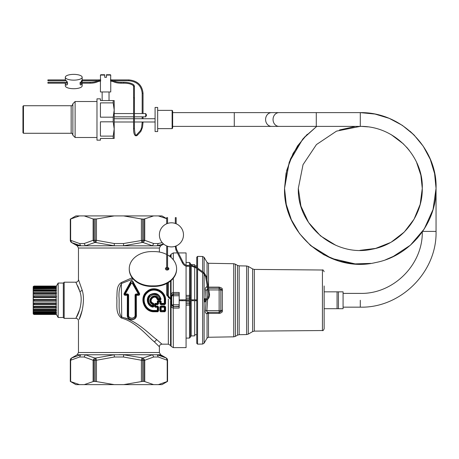 <?xml version="1.0" encoding="UTF-8"?>
<svg xmlns="http://www.w3.org/2000/svg" width="459" height="459" viewBox="0 0 459 459"><rect width="100%" height="100%" fill="white"/><g stroke="black" fill="none" stroke-linecap="round" stroke-linejoin="round"><path stroke-width="0.69" d="M172.131 110.378L172.647 110.894L172.647 128.107L172.131 128.623L172.131 110.378L157.667 110.378M157.667 131.555L157.667 107.452L155.085 107.452L155.085 131.555L157.667 131.555M155.085 129.828L155.079 109.173M360.298 112.616L360.298 126.386L316.285 126.386L316.285 112.616L360.298 112.616M338.432 291.838L338.432 308.706L343.08 308.706L343.08 291.838L324.146 291.838M338.432 308.706L337.055 308.706L337.055 291.838M324.146 325.316L324.146 314.558M324.146 285.98L324.146 328.81C323.406 330.417 322.838 330.991 322.436 330.532L254.349 331.123L254.349 269.422L322.436 270.012L322.436 330.532M219.775 288.344L220.739 289.336A1.721 1.721 0 0 0 219.127 288.218L208.484 288.218L219.127 288.218L219.098 287.116C221.347 287.684 222.42 288.395 222.322 289.25L222.322 311.294C222.426 312.149 221.347 312.86 219.098 313.428L220.584 313.107M220.372 311.787L220.739 311.208L222.322 311.294M220.068 288.504L219.207 288.223M254.349 269.422L252.657 268.957L252.657 331.587L248.302 334.095L248.302 266.444L246.644 265.985L246.644 334.559L239.162 334.691L239.162 265.853L237.504 265.394L237.504 335.15L235.392 336.367L235.392 264.177L233.729 263.713L233.729 336.831L208.506 337.267L208.506 313.434A1.721 0.614 0 0 0 207.043 313.738L206.711 313.744C205.489 313.222 205.053 312.103 205.403 310.387L206.16 300.278M219.098 287.116L208.506 287.11A1.721 0.614 0 0 1 208.288 287.104M207.388 286.955A1.721 0.614 0 0 1 207.043 286.806L206.711 286.8C205.489 287.323 205.053 288.441 205.403 290.157L206.154 299.331M222.322 289.25L220.739 289.336A1.721 1.721 0 0 0 219.127 288.218L219.413 288.246M220.739 289.336L220.836 289.945L222.523 290.404M219.127 288.218L219.138 289.945L220.836 289.945L220.836 310.6L222.523 310.141M208.788 289.945L219.138 289.945L219.138 310.6L220.836 310.6L220.739 311.208L219.127 312.321L219.098 313.428L208.506 313.434L208.535 312.321L208.506 313.434M220.739 311.208A1.721 1.721 0 0 1 219.127 312.321L208.535 312.321A1.721 1.515 90 0 0 207.043 313.738L207.043 338.128L204.117 343.194L204.117 300.903L205.024 301.993L206.039 300.324M205.913 299.446L205.024 298.551L204.117 299.635L204.117 273.925M206.848 311.386L207.147 311.931M208.134 312.321L206.711 313.744M204.117 299.635L204.117 300.903M208.202 312.321C206.969 312.051 206.527 311.477 206.877 310.6L205.403 310.387M207.606 298.201L206.877 289.945L205.403 290.157M207.916 289.945L206.877 289.945L207.629 288.315M207.583 288.068L206.711 286.8M197.577 268.05L197.577 256.397L202.654 256.489L204.117 257.35L204.117 272.818M202.654 272.818L202.654 344.055L197.577 344.147L197.577 269.112M196.745 262.502L196.745 265.841L194.679 265.841M194.679 334.703L196.745 334.703L196.745 338.042L196.745 268.509M197.577 344.147L196.745 343.315L196.745 338.042M196.745 267.442L196.745 257.229L197.577 256.397M191.219 265.411L191.219 264.619L194.679 264.677L194.679 266.134M194.679 267.104L194.679 299.842M194.679 300.702L194.679 335.868L191.219 335.925L191.219 300.702M189.527 266.272L189.527 298.568L189.527 295.418L190.376 295.527L190.376 299.842L190.376 266.272M190.376 302.762A0.861 0.861 0 0 1 189.527 303.623L189.527 305.126L190.376 305.017L190.376 302.762A0.861 0.861 0 0 1 189.527 303.623L190.376 302.762L190.376 300.702L190.376 317.777M186.073 305.183L190.376 305.017L190.376 337.199L189.527 338.059L186.073 338.117M189.527 265.411L189.527 262.485L190.376 263.346L190.376 265.411M189.527 303.623L189.527 301.976L186.073 302.039L186.073 303.686L189.527 303.623M189.527 296.921A0.861 0.861 0 0 1 190.376 297.782A0.861 0.861 0 0 0 189.527 296.921L190.376 297.782A0.861 0.861 0 0 0 189.527 296.921L190.376 297.782A0.861 0.861 0 0 0 189.527 296.921L186.073 296.858L186.073 298.505L190.376 298.602M189.527 295.418L186.073 295.361M170.576 300.433L170.576 345.466L171.075 346.327L173.307 347.618L186.073 347.618L186.073 300.702M186.073 299.842L186.073 266.145M186.073 265.245L186.073 252.926L178.373 252.926M171.368 300.622L171.362 305.011L173.169 306.635L179.182 306.36L179.182 292.469L173.307 292.469L173.307 278.234M179.182 306.36L179.182 308.069L173.307 308.069L173.307 306.635L179.182 306.635M171.109 300.576L171.109 304.925C171.058 306.646 171.764 307.691 173.227 308.069L173.307 347.618M179.182 293.909L173.169 293.909L173.227 292.469C171.764 292.848 171.058 293.898 171.109 295.619L171.109 299.693M179.182 295.745L173.427 295.745L173.427 294.167L179.182 294.185M179.182 304.793L179.182 294.099M171.482 299.773L171.568 301.993M171.482 300.639L171.488 301.098M173.307 306.635L173.227 308.069M179.182 306.446L178.958 304.799L173.427 304.799L173.427 295.745L171.706 295.883L171.362 295.533L173.169 293.909L173.427 294.167L171.706 295.883L171.706 304.661L173.427 306.377L173.427 304.799L171.109 304.925M171.368 299.75L171.109 295.619M121.71 317.06L121.354 282.526L132.181 277.752L131.831 277.988L132.651 279.227L133.144 278.934L121.509 283.513C119.426 287.449 118.611 292.291 119.076 298.034C119.432 304.369 118.135 312.648 121.509 317.031C137.557 320.921 148.808 333.836 156.697 339.608L161.97 344.175L168.338 344.175L168.338 299.061M124.096 293.588L124.584 293.823L131.09 281.654C131.59 280.46 132.089 280.46 132.588 281.654L132.611 283.335L131.067 283.335L131.09 281.654L130.717 281.545L124.096 293.588C123.878 294.793 124.355 295.355 125.531 295.269L125.531 294.563L127.619 294.563L127.344 295.269L125.531 295.269M130.717 281.545C131.463 280.306 132.215 280.306 132.961 281.545L139.582 293.588C139.8 294.793 139.324 295.355 138.148 295.269L136.334 295.269L136.386 315.023C136.931 321.225 126.747 321.225 127.292 315.023L127.344 295.269L127.946 295.005L127.585 294.644M159.864 310.795L160.604 311.77L161.138 310.703L161.143 307.249L159.881 306.922L161.006 305.958L161.006 306.681L160.484 306.962L160.455 310.852L159.864 310.795L159.881 306.922M165.607 306.922L164.483 305.958L164.483 306.681L161.006 306.681L160.788 310.427L164.345 310.703L164.339 306.801L161.143 306.801L161.143 307.249L164.339 307.249L164.701 307.226L164.483 306.681L165.607 306.922L165.624 310.795L164.879 311.77L160.604 311.77M158.573 303.669L158.573 301.93L157.678 301.288L157.913 300.679L157.311 301.293L157.678 301.288L157.678 303.376L158.573 303.669L157.684 304.638L155.888 304.638L154.993 303.984L155.194 303.382L154.626 303.996L154.993 303.984L154.993 306.612L155.475 306.681L155.888 304.638L155.343 304.334M150.816 311.236L154.218 311.77C143.799 312.281 138.704 297.312 147.155 291.281C154.052 285.114 166.083 291.126 165.596 300.272L165.596 303.669L164.993 303.686L164.701 300.272C165.102 291.585 153.547 286.468 147.35 292.389C139.949 298.086 144.964 311.288 154.218 310.703L157.322 310.703L157.856 311.386L157.982 306.962L157.678 310.427L157.322 310.703L157.678 310.427L158.596 310.795L158.579 306.922L157.454 305.958L157.454 306.681L154.631 306.635L154.626 303.996M158.596 310.795L157.856 311.77L154.218 311.77L154.218 311.386C144.218 311.747 139.622 297.472 147.477 291.62C154.069 285.527 165.556 291.574 164.988 300.272L165.596 300.272M165.596 303.669L164.706 304.638L160.776 304.638L159.887 303.669L159.887 301.93L157.982 301.592M128.721 319.257L125.577 318.001M121.354 282.526C115.938 286.077 117.406 293.037 116.775 297.989C117.452 304.38 115.008 312.981 121.354 318.018L121.509 317.031M121.354 318.018C136.438 322.138 147.012 335.804 154.431 341.926L159.388 346.757L154.431 341.926L156.697 339.608M153.381 340.917L153.851 341.364M132.381 283.421L138.165 293.645L138.457 293.502L132.611 283.335L131.067 283.335L125.221 293.502L124.584 293.823C124.228 294.558 124.544 294.81 125.531 294.563L127.774 294.426L128.245 294.741L127.981 294.971L127.774 293.989L128.606 294.724L128.589 315.006C128.25 319.166 135.428 319.166 135.089 315.006L135.072 294.724L135.904 293.989L135.904 294.426L137.872 294.426L138.457 293.502L139.582 293.588M136.093 294.644L135.732 295.005L136.334 295.269L136.059 294.563L138.148 294.563C139.134 294.81 139.45 294.558 139.094 293.823L132.588 281.654L132.961 281.545M135.904 293.989L137.872 293.989L138.148 295.269M135.698 294.971L135.434 294.741L136.059 294.563L135.698 294.971L135.818 315.103L136.386 315.023M135.072 294.724L135.434 294.741L135.428 314.96L135.818 315.103C136.696 320.87 126.982 320.87 127.86 315.103L127.292 315.023M135.089 315.006L135.428 314.96C135.566 319.407 128.113 319.407 128.25 314.96L127.86 315.103L127.981 294.971M165.624 310.795L164.701 310.427L160.788 310.427L160.455 310.852L160.604 311.386L164.879 311.386L164.879 311.77M165.033 310.852L165.005 306.962L164.701 310.427L164.345 310.703L164.879 311.386L165.033 310.852M160.478 301.592L160.243 301.356L159.887 301.93L160.495 301.58L160.547 300.679L157.913 300.679M157.684 304.638L157.684 304.11L155.561 304.11L155.194 303.715L157.678 303.376L157.311 303.715L157.684 304.11L158.206 301.345L157.913 301.041L160.782 301.288L160.495 303.686L159.887 303.669M157.454 305.958L155.291 306.348L155.526 304.076M157.856 311.77L157.856 311.386L154.218 311.386L154.218 310.456L157.322 310.456L157.317 307.249L157.678 307.226L157.317 306.801L158.579 306.922M164.706 304.638L164.988 300.272L164.333 300.272C164.792 291.872 153.57 286.743 147.557 292.601C140.5 298.166 145.199 310.955 154.218 310.456M164.333 300.272L164.339 303.382L161.149 303.382L160.776 304.11L164.706 304.11L164.339 303.715L164.701 303.376L164.339 303.715L161.149 303.715L160.782 303.376L160.776 304.638M82.201 310.301L79.143 319.389C81.438 315.19 85.466 300.679 82.236 290.369L78.466 279.611L78.466 248.015L77.175 245.777L71.581 242.547L80.646 245.777L79.596 243.54L84.158 243.54L93.114 240.309L93.114 218.96L84.232 215.914L114.216 215.914L96.459 218.96L96.459 240.309L114.366 243.54L114.216 245.777L80.646 245.777L76.24 244.704M131.297 283.421L125.514 293.645L125.221 293.502L125.806 294.426L125.806 293.989L127.774 293.989M128.589 315.006L128.25 314.96L128.245 294.741L128.606 294.724M155.234 306.405L155.532 306.589M161.149 301.293L161.149 303.382L160.782 303.376L160.782 301.288L161.149 301.293L160.547 300.679M79.596 357.004L80.646 354.767L71.587 357.997L80.646 354.767L85.357 354.767L84.158 357.004L79.596 357.004L70.64 360.235L70.64 381.578L79.522 384.631L84.232 384.631L93.114 381.578L93.114 360.235L84.158 357.004M161.97 344.175C160.398 344.325 159.537 345.185 159.388 346.757L159.388 352.529L160.679 354.767L157.207 354.767L166.267 357.997A2.582 2.582 90 0 1 167.558 360.235L167.564 381.4L158.332 384.631L153.622 384.631L144.746 381.578L144.746 360.235L153.696 357.004L158.257 357.004L157.207 354.767L118.887 354.687M114.366 357.004L114.216 354.767L123.637 354.767L123.488 357.004L114.366 357.004L96.459 360.235L96.459 381.578L114.216 384.631L123.637 384.631L141.395 381.578L141.395 360.235L123.494 357.004M78.466 248.015L159.388 248.015L160.679 245.777L157.207 245.777L163.519 243.936L157.207 245.777L155.458 245.852L114.216 245.777L95.828 242.547L96.459 240.309L95.197 240.309A2.582 1.262 90 0 0 95.828 242.547L94.686 242.547L93.114 240.309L94.026 240.309A2.582 1.32 90 0 0 94.686 242.547L85.357 245.777L84.158 243.54M79.849 309.091L76.607 316.997C79.046 313.325 83.326 300.634 79.889 291.603L75.884 282.193C77.456 282.038 78.317 281.178 78.466 279.611M77.691 285.773L79.367 289.939M79.7 309.578L75.884 318.351C77.456 318.5 78.317 319.361 78.466 320.933L78.466 352.529L159.388 352.529M125.514 293.645L125.806 293.989M137.872 293.989L138.165 293.645M155.194 303.382L157.311 303.382L157.311 301.293M155.337 307.249L155.337 306.801L157.317 306.801L157.317 307.249L155.337 307.249L154.631 306.635M144.74 360.235L143.168 357.997L152.497 354.767L153.696 357.004M144.746 360.235L143.828 360.235L143.828 381.4L142.657 381.4L142.657 360.235L141.395 360.235L142.026 357.997A2.582 1.262 90 0 1 142.657 360.235L143.828 360.235A2.582 1.32 90 0 0 143.168 357.997L123.637 354.767M95.197 381.4L95.197 360.235A2.582 1.262 90 0 1 95.828 357.997L94.686 357.997L85.357 354.767L114.216 354.767L95.828 357.997L96.459 360.235L93.114 360.235L94.686 357.997A2.582 1.32 90 0 0 94.026 360.235L94.026 381.4L96.459 381.578M166.703 218.691L158.332 215.914L153.622 215.914L143.828 219.144L143.828 240.309A2.582 1.32 90 0 1 143.168 242.547L152.497 245.777L153.696 243.54L158.257 243.54L162.205 242.599M114.366 243.54L123.488 243.54L123.637 245.777L142.026 242.547L141.395 240.309L141.395 218.96L123.637 215.914L114.216 215.914M71.667 242.593L70.64 240.309L79.596 243.54M75.884 318.351L64.18 318.351L64.18 282.193L75.884 282.193M157.207 245.777L158.257 243.54M158.395 354.956L162.09 356.018M153.811 306.555L153.811 303.852L153.449 303.841L153.449 306.532L153.811 306.555L152.985 307.134C147.201 306.394 145.233 297.948 150.07 294.689C155.377 292.079 159.043 293.565 161.057 299.153L160.472 299.865L161.057 299.153M152.985 307.134L152.904 306.537L153.449 306.532L153.059 306.698C147.104 304.007 146.186 300.117 150.305 295.028C155.303 292.59 158.762 293.984 160.696 299.216L160.357 298.912L160.116 299.205L160.472 299.503L157.77 299.503L157.77 299.865L157.196 299.423C155.085 293.33 147.328 301.196 153.398 303.273L153.811 303.852M80.646 354.767L77.175 354.767L71.581 357.997A2.582 2.582 90 0 0 70.296 360.235L70.296 381.4L70.64 381.578M70.29 360.235L71.581 357.997L70.64 360.235L70.296 360.235L70.29 381.4L75.884 384.631L79.522 384.631M144.746 218.96L144.746 240.309L142.657 240.309A2.582 1.262 90 0 1 142.026 242.547L143.168 242.547L144.74 240.309M79.522 215.914L70.296 219.144L75.884 215.914L84.232 215.914M70.29 240.309L70.29 219.144L70.29 240.309A2.582 2.582 90 0 0 71.587 242.547L70.29 240.309L70.64 240.309L70.64 218.96M64.18 282.193L63.319 283.054L63.319 317.49L64.18 318.351M158.257 357.004L167.214 360.235L166.267 357.997L167.564 360.235L167.214 360.235L167.214 381.578M153.203 306.268L153.398 303.273M152.858 306.434L152.549 305.705C148.819 303.967 147.752 301.184 149.347 297.363C153.306 293.37 156.743 293.783 159.646 298.614L160.099 299.188L160.357 298.912C159.577 293.41 151.281 292.016 148.802 297.03C147.012 301.574 148.383 304.742 152.904 306.537L153.151 306.205L152.549 305.705L152.554 304.3L153.306 303.588C146.524 301.299 155.176 292.578 157.546 299.325L157.196 299.423M157.77 299.503L157.764 299.038L157.77 299.503M84.232 384.631L114.216 384.631M94.026 381.4L93.114 381.578M158.332 384.631L161.97 384.631L167.564 381.4L167.564 360.235M123.637 384.631L153.622 384.631M143.828 381.4L144.746 381.578M142.657 381.4L141.395 381.578M153.622 215.914L123.637 215.914M143.828 219.144L141.395 218.96M158.332 215.914L161.97 215.914L166.703 218.645M93.114 218.96L96.459 218.96M63.319 317.49L58.155 317.49L58.155 283.054L63.319 283.054M153.105 304.093L152.962 303.887C146.117 301.098 155.096 291.999 157.764 299.038L157.994 299.193M160.329 298.901L158.246 298.614C154.964 291.138 145.101 301.001 152.554 304.3L152.99 303.864M56.118 313.245L56.417 313.847L56.227 313.428L33.26 313.245L56.118 313.245L56.118 312.866M56.227 313.87L34.052 313.847L33.375 313.428M58.155 317.49L56.417 314.472L34.052 314.472L56.417 314.472L56.227 314.122M34.052 312.298L33.375 311.833L56.227 311.833L56.417 312.298L34.052 312.298L34.052 312.826L56.417 312.826L56.417 312.298L56.118 311.672L33.26 311.672L33.26 310.536L34.052 310.68L33.375 310.674M34.052 309.934L34.052 310.68L56.417 310.68L56.417 309.934L34.052 309.934L33.375 309.458L56.227 309.458L56.417 309.934L56.118 309.32L33.26 309.32L33.26 307.846L34.052 307.828L33.375 307.943M56.118 304.701L56.227 307.943L33.794 307.943M33.553 295.854L56.417 296.089L56.417 297.111L34.052 297.111L33.26 297.57L56.118 297.57L56.227 304.69L33.553 304.69M56.118 297.57L56.417 297.111L56.227 297.518L33.375 297.518M33.794 292.601L56.227 292.601L56.417 293.634L56.227 294.093L33.26 294.185L56.118 294.185L56.417 293.634L34.052 293.634L33.375 294.093M34.052 290.61L34.052 289.858L56.417 289.858L56.227 291.086L33.26 291.224L56.118 291.224L56.417 290.61L34.052 290.61L33.375 291.086M56.227 286.668L56.227 287.116L33.26 287.3L56.227 287.116M56.118 287.3L56.118 287.673M56.227 287.845L56.227 288.705L33.26 288.872L56.227 288.705M56.118 288.872L56.118 289.767M56.118 291.224L56.118 292.555M56.118 294.185L56.118 295.843M56.118 301.133L56.417 300.8L34.052 300.8L34.052 299.744L56.417 299.744L56.227 299.411L33.26 299.411L33.26 297.57M56.417 304.455L34.052 304.455L34.052 303.433L56.417 303.433L56.227 303.026L33.26 302.974L33.26 301.133L56.227 301.133M56.417 307.828L34.052 307.828L34.052 306.91L56.417 306.91L56.227 306.451L33.375 306.451L33.26 304.638L34.052 304.455M56.118 307.989L56.118 309.32M56.118 310.772L56.118 311.672M58.155 283.054L56.417 286.066L34.052 286.066L56.417 286.077L56.227 286.422M160.116 299.199L157.999 299.188L158.246 298.614L157.776 299.027M56.417 314.117L33.932 314.128L56.411 314.128M34.052 313.847L33.432 313.933M33.191 311.982L33.191 286.927L33.191 313.612L34.052 314.472L33.26 313.933M33.375 312.694L33.26 313.245M56.417 286.427L33.432 286.611M56.417 286.697L33.932 286.416L56.411 286.416M34.052 286.697L33.375 287.116M56.417 287.713L34.052 287.713L33.26 288.011L33.26 287.3M56.417 288.246L34.052 288.246L34.052 287.713L33.375 287.845M34.052 288.246L33.375 288.705M33.375 289.87L34.052 289.858L33.26 290.002L33.26 288.872M56.417 292.716L33.26 292.699L33.26 291.224M34.052 293.634L34.052 292.716L33.375 292.601M56.417 296.089L34.052 296.089L33.26 295.906L33.26 294.185M34.052 299.744L33.375 299.411M34.052 300.8L33.375 301.133M56.118 302.974L33.26 302.974M34.052 303.433L33.375 303.026M56.118 306.354L33.26 306.354M34.052 306.91L33.375 306.451M33.191 286.927L34.052 286.066L33.26 286.611M145.704 116.833L145.704 113.562L146.564 115.129L145.704 116.833L134.424 116.833M113.201 100.561L113.201 102.879L100.423 102.879L100.423 117.183L113.201 117.183L113.201 121.819L100.423 121.819L100.423 136.122L113.201 136.122L114.193 128.968L114.193 138.44L100.423 138.44L100.423 140.161L96.981 140.161L96.981 98.84L100.423 98.84L100.423 100.561L113.987 100.561M113.201 136.122L113.201 138.44M113.201 117.183L114.193 110.034L114.193 100.561M113.201 121.819L114.193 128.968L114.193 110.034L113.201 102.879M75.115 137.493L72.878 135.256L72.878 103.745L75.115 101.508L75.115 137.493L96.981 137.493M100.423 81.627L100.423 91.955L110.751 91.955L110.751 81.627M100.561 80.83L100.423 75.081L104.727 75.081L104.727 77.319L106.448 77.319L106.448 75.081L110.751 75.081L110.608 79.906L128.83 79.906C137.453 80.692 142.187 85.15 143.036 93.275L143.036 113.562M110.613 80.83L110.751 79.046M100.423 79.046L100.567 79.906L82.172 79.906M110.751 75.081L110.407 74.737L106.448 74.737L106.448 75.081L106.448 74.737M100.423 75.081L100.768 74.737L104.727 74.737L104.727 75.081M23.466 133.276L22.95 132.76L22.95 106.247L23.466 105.731L23.466 133.276L71.156 133.276C71.575 132.835 72.149 133.408 72.878 134.998M47.914 83.102L47.914 82.396M143.036 93.275L142.175 93.275L142.175 113.562M142.175 116.833L142.175 118.726M142.175 121.996L142.175 122.398L143.036 122.398L142.502 127.367L140.867 131.406A0.43 0.384 -137.6 0 0 140.747 130.781A0.43 0.384 -137.6 0 0 140.156 130.953M143.036 116.833L143.036 118.726M143.036 121.996L143.036 122.398M47.914 79.929L47.914 80.738M65.453 83.177A8.434 2.886 0 0 0 65.304 83.727L65.304 85.827A8.434 2.886 0 0 0 73.738 88.713A8.434 2.886 0 0 0 82.172 85.827L82.172 83.177M65.304 77.255A8.434 2.886 0 0 0 73.738 80.141A8.434 2.886 0 0 0 82.172 77.255A8.434 2.886 0 0 0 73.738 74.369A8.434 2.886 0 0 0 65.304 77.255L65.304 79.355A8.434 2.886 0 0 0 66.073 80.566C67.289 81.484 67.731 82.792 67.404 84.49L66.073 84.932L66.962 84.932M82.172 82.316L82.172 77.255M66.934 81.541L66.303 82.316M66.492 85.07L66.073 84.932A8.434 2.886 0 0 1 65.304 83.727M82.081 82.316L81.719 80.423L80.073 84.49L80.979 85.07L82.035 83.177M167.564 223.435L167.564 217.635L166.703 217.635L166.703 223.768L166.273 223.963L167.426 223.487M175.642 217.635L176.17 217.635L176.17 223.768L176.6 223.963L175.447 223.487M166.703 254.498A22.382 17.144 0 0 0 154.218 251.584L151.636 251.584A22.382 17.144 0 0 0 129.254 268.727L129.254 269.284A22.382 17.144 0 0 0 151.636 286.427L154.218 286.427A22.382 17.144 0 0 0 176.6 269.284L176.6 268.727A22.382 17.144 0 0 0 167.564 254.963M129.254 268.727A22.382 17.144 0 0 0 151.636 285.877L154.218 285.877A22.382 17.144 0 0 0 176.6 268.727M166.703 268.004A1.721 1.32 0 0 0 165.447 269.008M166.703 267.454A1.721 1.32 0 0 0 165.412 268.727A1.721 1.32 0 0 0 167.133 270.047A1.721 1.32 0 0 0 168.855 268.727A1.721 1.32 0 0 0 167.564 267.454M168.814 269.008A1.721 1.32 0 0 0 167.564 268.004M171.436 222.799A12.049 12.049 0 0 1 183.485 234.847A12.049 12.049 0 0 1 171.436 246.902A12.049 12.049 0 0 1 159.388 234.847A12.049 12.049 0 0 1 171.436 222.799M175.642 247.401L176.17 247.401L176.17 245.932L176.6 245.737L175.447 246.213M167.426 246.213L166.273 245.737L166.703 245.932L166.703 270.007M172.647 112.616L234.279 112.616L234.279 126.386L271.556 126.386A6.885 5.961 -90 0 1 266.92 123.838A6.885 5.961 -90 0 1 266.168 116.54A6.885 5.961 -90 0 1 271.556 112.616L279.009 112.616A6.885 5.961 90 0 0 273.627 116.54A6.885 5.961 90 0 0 274.379 123.838A6.885 5.961 90 0 0 279.009 126.386L316.285 126.386M360.304 112.616C402.933 112.025 437.507 150.053 436.05 188.368L436.05 231.405L422.636 231.405M436.05 231.405C437.094 271.883 400.782 308.201 360.298 307.157L360.298 300.272M208.484 288.218A1.721 1.515 -90 0 0 208.535 288.218L208.506 263.271L207.043 262.41L204.117 257.35M207.043 280.042L207.043 262.41M207.043 284.999L207.043 286.806A1.721 1.515 -90 0 0 207.537 287.793M208.535 288.218L208.506 287.11M207.629 299.383L206.877 310.6L219.138 310.6L219.127 312.321M202.654 271.751L202.654 256.489M191.219 299.842L191.219 266.272M189.527 300.702L189.527 301.976L190.376 301.936M189.527 298.568L189.527 299.842M189.527 305.126L189.527 338.059M173.307 259.777L173.307 252.926L177.409 252.926M171.075 346.327L171.075 300.565M171.075 299.681L171.075 280.564M173.307 293.909L173.227 292.469M171.075 257.447L171.075 254.217L173.307 252.926M170.576 280.988L170.576 299.515M171.075 254.217L170.576 255.078L170.576 257.023M168.338 297.707L168.338 282.583M168.338 269.668L168.338 268.343M164.483 305.958L161.006 305.958M160.254 301.345L158.206 301.345M80.646 245.777L77.175 245.777M82.236 290.369L79.889 291.603M157.77 299.865L160.472 299.865M144.746 240.309L153.696 243.54M123.488 243.54L142.657 240.309L142.657 219.144M95.197 219.144L95.197 240.309L94.026 240.309L94.026 219.144M33.375 314.122L33.828 314.122M34.052 297.111L34.052 296.089M33.828 286.422L33.375 286.422M23.466 105.731L71.156 105.731L71.156 133.276M113.304 81.61A0.43 0.35 -59.4 0 1 113.207 80.979A0.43 0.35 -59.4 0 1 113.734 80.882M113.471 81.685A0.43 0.35 -59.4 0 1 113.31 81.036A0.43 0.35 -59.4 0 1 113.872 80.985M97.876 81.61A0.43 0.35 -120.6 0 0 97.968 80.979A0.43 0.35 -120.6 0 0 97.44 80.882M97.704 81.685A0.43 0.35 -120.6 0 0 97.87 81.036A0.43 0.35 -120.6 0 0 97.302 80.985M121.021 82.396L121.021 83.102M90.153 82.396L90.153 83.102M123.666 83.102L123.666 82.396M133.644 128.497L134.424 128.583L134.424 97.847L133.563 97.847L133.563 86.281A0.43 0.402 -0 0 1 134.349 86.051A0.43 0.402 -0 0 1 134.424 86.281L134.005 85.127C132.295 83.337 128.847 82.402 123.666 82.316L121.021 82.316C117.808 82.27 115.398 81.8 113.786 80.904L110.487 80.199M133.563 86.814A0.43 0.402 0 0 1 134.349 86.579A0.43 0.402 0 0 1 134.424 86.814L134.424 86.281M136.684 134.757A0.43 0.384 42.4 0 1 137.47 135.078A0.43 0.384 42.4 0 1 137.396 135.21C134.579 137.516 133.426 132.731 133.563 128.583L133.644 97.761M142.175 122.398L141.659 127.183C140.385 131.653 140.5 130.138 140.23 130.826L136.759 134.625C135.686 136.426 134.906 134.412 134.424 128.583L134.349 128.497M140.747 131.492A0.43 0.384 -137.6 0 0 140.867 131.406L137.396 135.21A0.43 0.384 42.4 0 1 137.235 135.307M128.83 79.929L128.83 80.738M167.564 283.048L167.564 295.108L166.703 295.108L171.655 300.662M179.182 299.842L182.212 299.842L182.212 300.702L185.861 300.702A0.43 0.304 -90 0 0 185.861 299.842L192.304 299.842A0.43 0.304 90 0 1 192.304 300.702L196.745 300.702M192.304 299.842L195.959 299.842L195.959 300.702M204.02 300.702C207.875 300.209 209.711 298.023 209.528 294.133L208.679 294.282L205.557 276.57L206.407 276.421L204.192 272.875L203.687 273.57L195.746 267.775L196.251 267.081L191.908 265.411A0.43 0.304 90 0 1 191.908 266.272L186.979 266.272A0.43 0.304 -90 0 0 186.979 265.411C185.499 265.336 184.197 264.309 183.066 262.318L176.669 249.518L176.17 247.401M182.596 262.554L183.066 262.318M176.199 249.759L176.669 249.518M151.636 286.427L151.636 285.877M154.218 286.427L154.218 285.877M172.131 128.623L157.667 128.623M234.279 126.386L172.647 126.386M234.279 112.616L271.556 112.616M271.556 126.386L279.009 126.386M155.079 118.726L134.424 118.726M133.563 118.726L114.193 118.726M155.079 121.996L134.424 121.996M133.563 121.996L114.193 121.996M279.009 112.616L316.285 112.616M360.304 126.386C395.182 125.904 423.473 157.024 422.274 188.368C422.819 217.285 400.432 244.343 371.956 249.237C335.328 257.516 297.065 225.839 298.321 188.368L303.032 164.666L316.44 144.574L336.504 131.136L360.172 126.386M360.189 112.616L374.986 114.05L389.221 118.353L402.336 125.353L413.834 134.774L423.267 146.26L430.278 159.359L434.593 173.577L436.05 188.368C436.687 223.286 410.007 256.059 375.714 262.531C330.681 273.489 282.974 234.641 284.546 188.368L286.714 170.387L293.077 153.438L303.284 138.492L316.744 126.386L304.374 137.27M361.812 126.409L367.871 126.85M421.867 181.265L422.274 188.368L420.186 204.33L414.058 219.213L404.304 232.007L391.584 241.87M435.201 177.042L436.05 188.368L433.038 209.511L424.254 228.966L410.386 245.198L392.543 256.914M370.769 263.391L354.612 263.902L338.719 260.976L323.807 254.751L310.559 245.502L299.578 233.654L291.356 219.752L286.267 204.421L284.546 188.368L289.245 162.102L302.756 139.106M403.604 232.702L395.199 239.587M390.27 242.616L375.605 248.422L359.954 250.344M339.488 129.983L354.446 126.667M428.184 221.978L422.928 230.975M417.833 237.642L410.69 244.922M395.446 255.468L385.514 259.8M355.473 263.965L331.455 258.411L310.496 245.445M285.073 197.301L284.546 188.368L286.043 173.399L290.461 159.021L297.633 145.807L307.272 134.269M335.85 245.318L320.514 235.892L308.54 222.46L300.932 206.166L298.321 188.368M377.992 114.71L379.363 115.054M409.99 131.194L414.661 135.606M391.229 134.659L403.702 144.126M406.588 147.15L409.365 150.5M416.674 162.612L420.857 175.189L422.274 188.368M422.274 231.405C423.129 264.522 393.42 294.236 360.298 293.387L343.08 293.387M360.298 307.157L343.08 307.157M337.055 308.706L324.146 308.706M322.436 270.012C322.797 269.536 323.371 270.11 324.146 271.734M252.657 331.587L254.349 331.123M252.657 268.957L248.302 266.444M246.644 334.559L248.302 334.095M246.644 265.985L239.162 265.853M237.504 335.15L239.162 334.691M237.504 265.394L235.392 264.177M233.729 336.831L235.392 336.367M233.729 263.713L208.506 263.271M208.506 337.267L207.043 338.128M202.654 344.055L204.117 343.194M191.219 264.619L190.376 263.759M191.219 335.925L190.376 336.786M189.527 262.485L186.073 262.428M170.576 345.466L168.338 344.175M170.576 255.078L169.411 256.139M159.388 248.015L159.388 252.048M77.175 354.767L78.466 352.529M160.679 245.777L163.656 244.056M160.679 354.767L166.273 357.997M56.325 307.989L33.553 307.989M33.467 304.701L56.268 304.701M33.467 295.843L56.268 295.843M56.325 292.555L33.553 292.555M56.394 312.866L33.811 312.866M56.394 287.673L33.811 287.673M56.359 289.767L33.668 289.767M56.359 310.772L33.668 310.772M133.563 116.833L114.193 116.833M145.704 113.562L134.424 113.562M133.563 113.562L114.193 113.562M109.03 100.561L109.03 91.955M102.145 100.561L102.145 91.955M75.115 101.508L96.981 101.508M71.156 105.731C71.575 106.167 72.149 105.593 72.878 104.009M133.563 86.281L133.317 85.649C131.337 83.968 128.118 83.142 123.666 83.177L121.021 83.177C117.711 83.148 115.152 82.637 113.35 81.645L110.487 81.059M100.687 81.059L97.83 81.645C96.023 82.637 93.47 83.148 90.153 83.177L79.843 83.177M100.687 80.199L97.388 80.904C95.776 81.8 93.366 82.27 90.153 82.316L80.113 82.316M67.364 82.316L47.914 82.316M67.634 83.177L47.914 83.177M134.424 97.847L134.424 86.814M113.539 80.767L128.83 80.767C136.943 81.518 141.389 85.684 142.175 93.275M47.914 79.906L65.453 79.906M47.914 80.767L66.303 80.767M82.172 80.767L97.641 80.767M167.564 246.259L167.564 270.007M167.564 295.108L171.655 299.796M182.212 299.842L185.861 299.842M195.959 299.842L196.745 299.842M204.02 299.842C207.284 299.423 208.839 297.575 208.679 294.282M205.557 276.57L203.687 273.57M195.746 267.775L191.908 266.272M186.979 266.272C185.086 266.145 183.525 264.958 182.298 262.703L175.9 249.908L175.309 246.259M175.309 223.435L175.309 217.635M166.703 283.513L166.703 295.108M179.182 300.702L182.212 300.702M185.861 300.702L192.304 300.702M209.528 294.133L206.407 276.421M204.192 272.875L196.251 267.081M191.908 265.411L186.979 265.411"/></g></svg>
